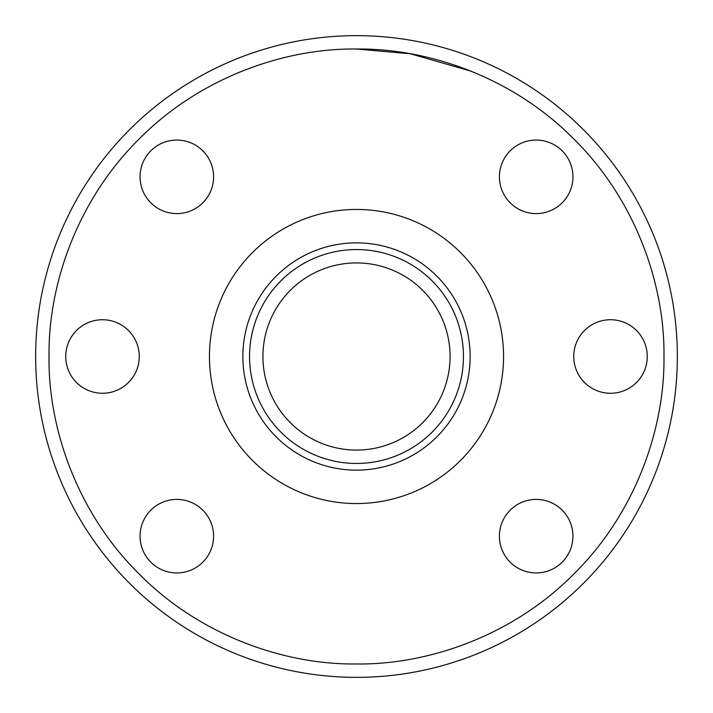 <?xml version="1.0" encoding="UTF-8"?>
<svg xmlns="http://www.w3.org/2000/svg" width="713" height="713" viewBox="0 0 713 713"><rect width="100%" height="100%" fill="white"/><g stroke="black" fill="none" stroke-linecap="round" stroke-linejoin="round"><path stroke-width="1.07" d="M356.5 249.55A106.95 106.95 0 0 1 463.45 356.5A106.95 106.95 0 0 1 356.5 463.45A106.95 106.95 0 0 1 249.55 356.5A106.95 106.95 0 0 1 356.5 249.55M356.5 262.919A93.581 93.581 0 0 1 450.081 356.5A93.581 93.581 0 0 1 356.5 450.081A93.581 93.581 0 0 1 262.919 356.5A93.581 93.581 0 0 1 356.5 262.919M503.556 356.5A147.056 147.056 0 0 1 356.5 503.556A147.056 147.056 0 0 1 209.444 356.5A147.056 147.056 0 0 1 356.5 209.444A147.056 147.056 0 0 1 503.556 356.5M242.866 356.5A113.634 113.634 0 0 1 356.5 242.866A113.634 113.634 0 0 1 470.134 356.5A113.634 113.634 0 0 1 356.5 470.134A113.634 113.634 0 0 1 242.866 356.5M356.5 49.019C283.631 48.119 199.301 78.029 139.08 139.08C78.038 199.301 48.119 283.622 49.019 356.5C48.119 429.369 78.029 513.699 139.08 573.92C199.292 634.962 283.631 664.89 356.5 663.981C429.369 664.881 513.69 634.971 573.92 573.92C634.962 513.699 664.881 429.378 663.981 356.5C664.881 283.631 634.971 199.301 573.92 139.08C513.699 78.038 429.378 48.119 356.5 49.019L410.331 53.769L471.213 71.22M356.5 677.35A320.85 320.85 0 0 1 35.65 356.5A320.85 320.85 0 0 1 356.5 35.65A320.85 320.85 0 0 1 677.35 356.5A320.85 320.85 0 0 1 356.5 677.35M536.176 572.94A36.764 36.764 0 0 1 499.412 536.176A36.764 36.764 0 0 1 536.176 499.412A36.764 36.764 0 0 1 572.94 536.176A36.764 36.764 0 0 1 536.176 572.94M536.176 213.588A36.764 36.764 0 0 1 499.412 176.824A36.764 36.764 0 0 1 536.176 140.06A36.764 36.764 0 0 1 572.94 176.824A36.764 36.764 0 0 1 536.176 213.588M176.824 213.588A36.764 36.764 0 0 1 140.06 176.824A36.764 36.764 0 0 1 176.824 140.06A36.764 36.764 0 0 1 213.588 176.824A36.764 36.764 0 0 1 176.824 213.588M176.824 572.94A36.764 36.764 0 0 1 140.06 536.176A36.764 36.764 0 0 1 176.824 499.412A36.764 36.764 0 0 1 213.588 536.176A36.764 36.764 0 0 1 176.824 572.94M610.506 393.264A36.764 36.764 0 0 1 573.742 356.5A36.764 36.764 0 0 1 610.506 319.736A36.764 36.764 0 0 1 647.27 356.5A36.764 36.764 0 0 1 610.506 393.264M102.494 393.264A36.764 36.764 0 0 1 65.73 356.5A36.764 36.764 0 0 1 102.494 319.736A36.764 36.764 0 0 1 139.258 356.5A36.764 36.764 0 0 1 102.494 393.264M356.5 503.556A147.056 147.056 0 0 1 209.444 356.5A147.056 147.056 0 0 1 356.5 209.444A147.056 147.056 0 0 1 503.556 356.5A147.056 147.056 0 0 1 356.5 503.556M356.5 470.134A113.634 113.634 0 0 1 242.866 356.5A113.634 113.634 0 0 1 356.5 242.866A113.634 113.634 0 0 1 470.134 356.5A113.634 113.634 0 0 1 356.5 470.134M100.578 186.057L99.152 188.223M612.422 526.943L613.848 524.777"/></g></svg>

